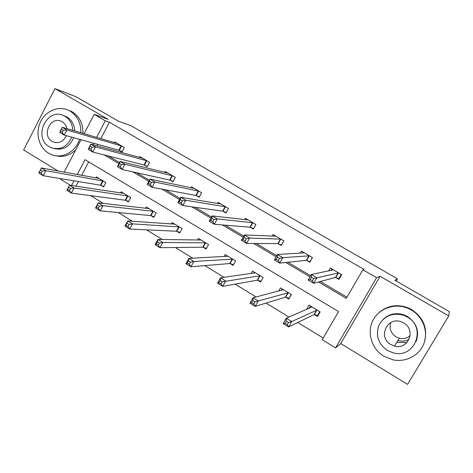 <?xml version="1.0" encoding="UTF-8"?>
<svg xmlns="http://www.w3.org/2000/svg" width="473" height="473" viewBox="0 0 473 473"><rect width="100%" height="100%" fill="white"/><g stroke="black" fill="none" stroke-linecap="round" stroke-linejoin="round"><path stroke-width="0.71" d="M406.987 342.493L397.592 342.499M70.501 185.357L60.491 179.22L60.792 178.646M396.191 281.027L397.491 278.816L131.051 125.753L118.516 121.218L76.029 96.764L54.945 88.628L23.65 149.988L58.108 171.019M380.079 276.291L340.731 343.558L407.578 384.372L448.741 315.923L380.079 276.291L376.585 277.704L335.552 347.903L322.219 339.726L338.579 311.577L85.022 159.667L77.265 174.531M340.731 343.558L335.552 347.903M90.668 195.651L103.392 203.443M118.256 212.548L132.487 221.263M146.476 229.831L162.286 239.509M175.347 247.509L192.801 258.199M204.892 265.607L224.066 277.349M235.128 284.125L256.106 296.967M266.092 303.087L288.944 317.081M297.795 322.503L323.189 338.053M397.491 278.816L394.89 280.276L449.35 311.618L448.741 315.923M88.693 161.867L81.658 175.335M78.406 181.561L75.987 186.191M314.498 314.675L317.507 316.496L320.174 311.878L309.023 305.15L306.474 309.584M285.81 297.298L288.761 299.084L291.374 294.502L280.459 287.921L278.638 291.132M257.732 280.294L260.617 282.044L263.189 277.497L252.505 271.053L251.092 273.56M230.25 263.65L233.071 265.359L235.589 260.848L225.13 254.533L223.989 256.585M203.331 247.344L206.098 249.023L208.569 244.541L198.323 238.362L197.377 240.095M176.973 231.38L179.681 233.023L182.105 228.577L172.071 222.523L171.261 224.019M151.147 215.735L153.802 217.344L156.179 212.933L146.346 207.003L145.643 208.315M125.842 200.41L128.443 201.989L130.779 197.608L121.141 191.796L120.52 192.966M101.039 185.392L103.593 186.936L105.881 182.59L96.439 176.89L95.889 177.943M318.625 281.961L346.271 298.345L362.874 269.776L364.104 269.45L109.405 122.223L100.826 138.648M97.822 144.395L97.066 145.844M108.429 156.013L119.515 162.576M136.632 172.71L149.444 180.296M165.491 189.791L180.107 198.447M195.024 207.275L211.532 217.048M225.254 225.172L243.737 236.11M256.206 243.494L276.764 255.662M287.909 262.261L310.637 275.712M320.392 281.488L346.934 297.198M335.925 277.545L338.981 279.336L341.689 274.659L330.373 268.043L328.682 270.982M306.823 260.457L309.815 262.213L312.464 257.566L301.396 251.092L300.184 253.221M278.337 243.731L281.269 245.452L283.865 240.846L273.027 234.507L272.093 236.169M250.459 227.365L253.327 229.044L255.875 224.474L245.262 218.272L244.511 219.632M223.161 211.336L225.964 212.986L228.465 208.451L218.077 202.373L217.45 203.52M196.425 195.645L199.174 197.259L201.628 192.753L191.453 186.805L190.915 187.799M170.239 180.272L172.935 181.851L175.341 177.381L165.373 171.551L164.906 172.426M144.584 165.207L147.221 166.756L149.586 162.322L139.819 156.61L139.411 157.385M119.444 150.449L122.034 151.969L124.352 147.564L114.779 141.971L114.413 142.663M84.117 133.711L94.168 114.348L108.128 119.326L54.945 88.628M94.168 114.348L105.296 120.786L96.628 137.412M109.405 122.223L105.296 120.786M362.874 269.776L376.585 277.704M64.168 172.131L80.989 139.73M73.983 180.828L71.535 185.511M104.302 154.973L118.948 163.652M132.801 171.853L148.865 181.378M161.955 189.135L179.515 199.541M191.807 206.819L210.923 218.148M222.375 224.929L243.116 237.221M253.676 243.483L276.131 256.786M285.751 262.485L309.986 276.847M93.595 143.218L92.826 144.691M339.555 278.355L338.887 278.544L341.27 274.411M331.005 270.509L331.91 268.936M338.887 278.544L335.517 277.438L313.67 283.292L308.171 280.022L311.317 274.523L333.418 269.823M311.447 277.279L311.317 274.523L316.827 277.781L313.67 283.292L312.393 280.796L313.658 278.591L311.447 277.279L310.182 279.49L312.393 280.796M338.627 272.868L313.658 278.591M308.171 280.022L310.182 279.49M310.536 306.066L309.176 308.431M319.766 311.63L317.566 315.438L318.347 315.042M312.026 306.959L286.307 318.211L291.723 321.534L288.613 326.955L314.06 314.616L317.566 315.438M287.259 324.644L288.613 326.955L283.203 323.627L286.307 318.211L286.331 321.132L285.083 323.301L287.259 324.644L288.506 322.468L286.331 321.132M288.506 322.468L291.723 321.534L317.158 310.057M285.083 323.301L283.203 323.627M410.126 335.771C406.999 338.337 403.41 339.159 399.348 338.236L396.025 336.853C390.799 333.217 389.031 328.457 390.716 322.574M383.905 356.246L393.069 359.847C405.923 362.578 419.569 355.383 423.974 343.333C428.473 331.325 422.874 316.632 411.374 310.004L407.584 308.148C394.37 302.755 378.589 308.597 372.736 320.783C366.741 332.897 371.748 348.956 383.905 356.246M424.216 342.647C428.059 328.918 423.873 317.897 411.676 309.59L407.909 307.746C397.308 303.973 387.819 305.475 379.441 312.251M383.053 319.417C389.043 313.824 396.102 312.34 404.238 314.971L407.501 316.52C416.825 323.053 419.657 331.49 415.98 341.825M387.304 350.434L393.388 352.905C414.697 359.013 426.971 327.346 407.194 316.945L403.918 315.385C392.903 312.357 384.62 315.55 379.068 324.957C375.349 335.227 378.098 343.717 387.304 350.434M403.64 322.929L401.21 321.806C387.133 316.236 377.555 337.314 390.822 344.51L394.417 346.017C408.234 350.292 416.5 329.734 403.64 322.929M397.917 340.501L398.704 340.72C402.387 341.577 405.858 341.116 409.104 339.342M80.836 132.742C81.054 123.063 77.471 115.85 70.081 111.09L69.005 110.511C58.912 105.367 45.763 110.7 40.518 121.839C35.144 132.913 38.768 147.34 48.447 153.128L51.019 154.435C61.768 159.277 75.721 152.022 79.576 139.334M55.442 155.694C62.95 157.55 69.726 155.582 75.763 149.793M82.946 133.368C83.165 123.743 79.6 116.565 72.239 111.829L67.698 109.913M63.27 115.489L67.036 117.014C71.849 120.065 74.432 124.712 74.775 130.956M73.717 137.714C69.626 146.855 63.193 150.491 54.413 148.617M72.789 130.365C72.44 124.092 69.85 119.421 65.014 116.358L64.08 115.855C47.093 106.656 32.495 137.619 49.369 146.778L51.072 147.659C60.325 150.432 67.207 146.932 71.719 137.158M66.959 128.644C66.261 125.587 64.683 123.305 62.217 121.786L61.531 121.419C50.593 115.595 41.269 135.526 52.136 141.392L53.147 141.918C58.912 143.745 63.311 141.658 66.344 135.668M310.211 261.516L312.269 257.454M302.537 253.09L303.104 252.091M309.927 261.551L306.38 260.333L279.714 263.118L274.352 259.931L277.426 254.48L304.37 252.836M277.415 257.117L277.426 254.48L282.801 257.661L279.714 263.118L278.337 260.588L279.573 258.394L277.415 257.117L276.179 259.31L278.337 260.588M309.466 255.816L282.801 257.661L279.573 258.394M274.352 259.931L276.179 259.31M274.535 236.275L274.908 235.607M281.571 244.913L277.87 243.595L246.61 243.447L241.384 240.343L244.387 234.945L275.942 236.21M244.239 237.464L244.387 234.945L249.626 238.043L246.61 243.447L245.132 240.881L246.344 238.711L244.239 237.464L243.033 239.634L245.132 240.881M280.932 239.131L249.626 238.043L246.344 238.711M241.384 240.343L243.033 239.634M282.15 288.938L281.293 290.44M291.179 294.383L289.346 298.061M283.398 289.689L252.99 297.777L258.27 301.017L255.231 306.386L285.349 297.227L289.027 298.161M253.776 304.027L255.231 306.386L249.963 303.14L252.99 297.777L252.878 300.574L251.66 302.726L253.776 304.027L254.994 301.875L252.878 300.574M254.994 301.875L288.424 292.722M251.66 302.726L249.963 303.14M254.356 272.17L253.788 273.181M255.379 272.785L220.507 277.846L225.656 281.009L222.682 286.331L257.241 280.199L261.072 281.246M221.133 283.93L222.682 286.331L217.545 283.161L220.507 277.846L220.258 280.524L219.07 282.659L221.133 283.93L222.328 281.796L220.258 280.524M222.328 281.796L260.298 275.753M219.07 282.659L217.545 283.161M247.048 219.927L247.308 219.466M253.605 228.548L249.957 227.206L214.328 224.267L209.226 221.24L212.164 215.889L248.118 219.939M211.892 218.301L212.164 215.889L217.278 218.91L214.328 224.267L212.755 221.666L213.938 219.519L211.892 218.301L210.71 220.453L212.755 221.666M253.002 222.795L217.278 218.91L213.938 219.519M209.226 221.24L210.71 220.453M220.105 203.969L220.276 203.656M226.224 212.519L222.635 211.165L182.832 205.554L177.86 202.598L180.733 197.3L220.873 204.011M180.331 199.606L180.733 197.3L185.718 200.245L182.832 205.554L181.177 202.923L182.33 200.794L180.331 199.606L179.178 201.74L181.177 202.923M225.656 206.807L185.718 200.245L182.33 200.794M177.86 202.598L179.178 201.74M199.411 196.821L195.875 195.45L152.099 187.296L147.245 184.411L150.053 179.155L194.19 188.408M149.539 181.366L150.053 179.155L154.919 182.034L152.099 187.296L150.361 184.636L151.49 182.525L149.539 181.366L148.41 183.477L150.361 184.636M198.879 191.145L154.919 182.034L151.49 182.525M147.245 184.411L148.41 183.477M227.141 255.751L226.756 256.443M227.945 256.23L188.816 258.406L193.841 261.492L190.938 266.766L229.73 263.532L233.485 264.62M189.301 264.33L190.938 266.766L185.924 263.68L188.816 258.406L188.449 260.978L187.284 263.094L189.301 264.33L190.465 262.213L188.449 260.978M190.465 262.213L193.841 261.492L232.757 259.139M187.284 263.094L185.924 263.68M200.493 239.669L200.233 240.142M201.078 240.024L157.899 239.439L162.801 242.448L159.963 247.681L202.787 247.213L206.482 248.331M158.236 245.209L159.963 247.681L155.067 244.665L157.899 239.439L157.408 241.898L156.273 243.997L158.236 245.209L159.377 243.11L157.408 241.898M159.377 243.11L162.801 242.448L205.796 242.868M156.273 243.997L155.067 244.665M174.383 223.918L174.212 224.226M174.768 224.149L127.716 220.926L132.505 223.865L129.726 229.05L176.399 231.232L180.03 232.379M127.923 226.543L129.726 229.05L124.949 226.106L127.716 220.926L126.007 225.367L127.923 226.543L129.04 224.462L127.119 223.286M129.04 224.462L132.505 223.865L179.391 226.939M126.007 225.367L124.949 226.106M148.995 208.599L98.254 202.852L102.931 205.72L100.211 210.857L150.55 215.57L154.127 216.74M98.331 208.327L100.211 210.857L95.546 207.984L98.254 202.852L96.457 207.174L98.331 208.327L99.419 206.263L97.544 205.111M99.419 206.263L102.931 205.72L153.518 211.33M96.457 207.174L95.546 207.984M173.153 181.443L169.665 180.065L122.099 169.476L117.363 166.656L120.112 161.447L168.057 173.124M119.48 163.563L120.112 161.447L124.86 164.261L122.099 169.476L120.284 166.786L121.39 164.693L119.48 163.563L118.38 165.656L120.284 166.786M172.645 175.808L124.86 164.261L121.39 164.693M117.363 166.656L118.38 165.656M147.428 166.372L143.987 164.988L92.809 152.07L88.179 149.32L90.869 144.159L142.45 158.148M90.136 146.181L90.869 144.159L95.511 146.902L92.809 152.07L90.917 149.356L91.999 147.28L90.136 146.181L89.054 148.256L90.917 149.356M146.943 160.779L95.511 146.902L91.999 147.28M88.179 149.32L89.054 148.256M123.737 193.356L69.484 185.197L74.048 188L71.388 193.096L125.221 200.227L128.745 201.421M69.436 190.536L71.388 193.096L66.829 190.288L69.484 185.197L67.604 189.407L69.436 190.536L70.501 188.491L68.668 187.367M70.501 188.491L74.048 188L128.171 196.035M67.604 189.407L66.829 190.288M122.223 151.602L118.824 150.213L64.204 135.077L59.681 132.387L62.312 127.272L117.357 143.473M61.478 129.206L62.312 127.272L66.847 129.951L64.204 135.077L62.235 132.339L63.299 130.282L61.478 129.206L60.42 131.258L62.235 132.339M121.762 146.051L66.847 129.951L63.299 130.282M59.681 132.387L60.42 131.258M98.981 178.422L41.37 167.956L45.834 170.694L43.226 175.743L100.4 185.191L103.877 186.397M41.21 173.159L43.226 175.743L38.774 173L41.37 167.956L39.419 172.054L41.21 173.159L42.251 171.131L40.465 170.032M42.251 171.131L45.834 170.694L103.327 181.047M39.419 172.054L38.774 173M338.473 272.815L335.771 277.491M338.219 272.761L335.517 277.438M314.06 314.616L316.727 309.998M314.332 314.634L316.999 310.016M309.307 255.757L306.658 260.398M309.029 255.686L306.38 260.333M280.761 239.066L278.165 243.672M280.465 238.983L277.87 243.595M285.349 297.227L287.962 292.639M285.639 297.257L288.252 292.675M257.241 280.199L259.807 275.653M257.554 280.247L260.12 275.7M252.824 222.73L250.276 227.3M252.505 222.635L249.957 227.206M225.473 206.731L222.972 211.265M225.13 206.624L222.635 211.165M198.684 191.068L196.236 195.568M198.329 190.95L195.875 195.45M229.73 263.532L232.243 259.021M230.061 263.591L232.574 259.08M202.787 247.213L205.252 242.732M203.142 247.284L205.607 242.809M176.399 231.232L178.824 226.78M176.772 231.315L179.19 226.869M150.55 215.57L152.927 211.159M150.94 215.67L153.317 211.26M172.444 175.725L170.044 180.189M172.071 175.589L169.665 180.065M146.742 160.69L144.383 165.124M146.346 160.548L143.987 164.988M125.221 200.227L127.556 195.846M125.629 200.339L127.964 195.958M121.555 145.962L119.237 150.361M121.141 145.808L118.824 150.213M100.4 185.191L102.694 180.846M100.826 185.315L103.114 180.97M399.348 338.236L394.417 346.017M404.238 314.971L403.918 315.385M407.584 308.148L407.909 307.746M56.045 142.651L53.147 141.918M66.108 116.518L64.08 115.855M69.005 110.511L71.169 111.25"/></g></svg>
